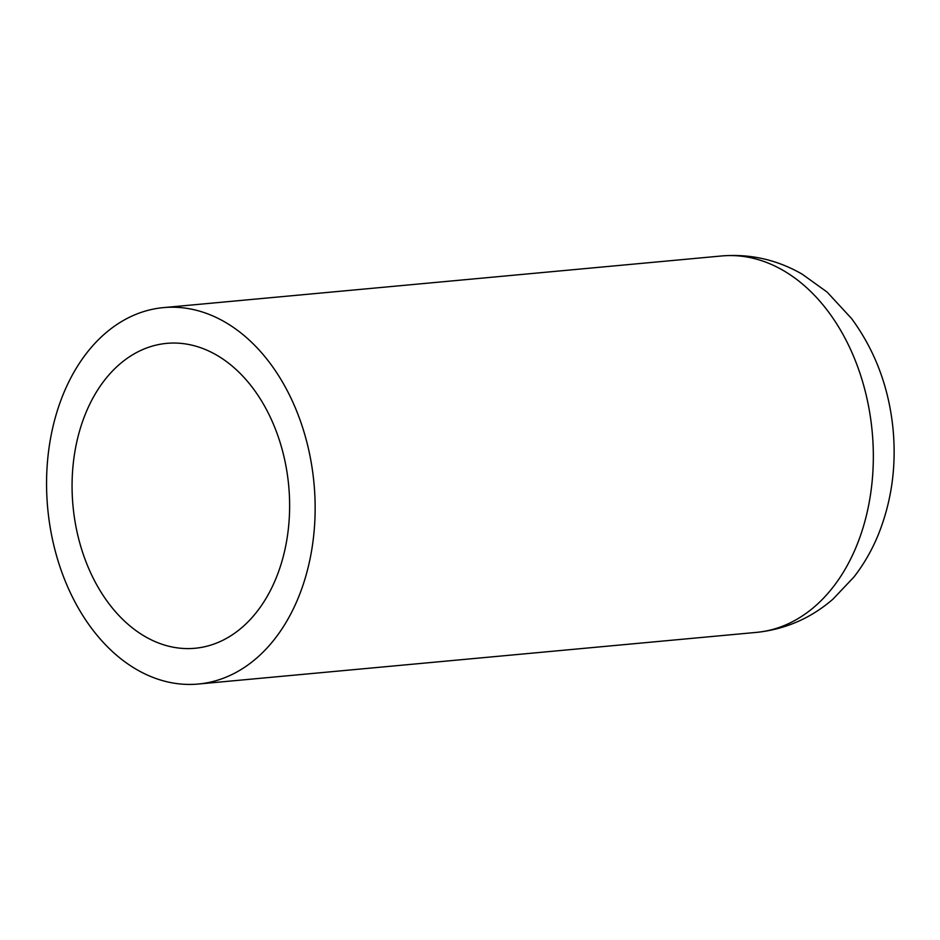 <?xml version="1.0" encoding="UTF-8"?>
<svg xmlns="http://www.w3.org/2000/svg" width="940" height="940" viewBox="0 0 940 940"><rect width="100%" height="100%" fill="white"/><g stroke="black" fill="none" stroke-linecap="round" stroke-linejoin="round"><path stroke-width="1.41" d="M72.427 498.329A153.103 108.323 -95.3 0 0 194.956 648.271A153.103 108.323 -95.3 0 0 288.709 485.839A153.103 108.323 -95.3 0 0 166.744 343.37A153.103 108.323 -95.3 0 0 72.427 498.329M47 498.917A189.011 133.727 -95.3 0 0 198.258 684.038A189.011 133.727 -95.3 0 0 314.007 483.501A189.011 133.727 -95.3 0 0 163.431 307.615A189.011 133.727 -95.3 0 0 47 498.917M198.258 684.038L756.465 632.385A189.011 133.727 -95.3 0 0 872.202 431.86A189.011 133.727 -95.3 0 0 721.638 255.962L163.431 307.615M756.465 632.385C785.276 629.389 810.762 618.32 832.934 599.18L853.966 576.984C863.743 564.376 871.768 550.476 878.042 535.307C891.614 501.772 896.596 466.193 893 428.605C888.805 387.151 874.999 350.479 851.593 318.578L827.13 292.093L802.22 274.186C777.086 259.71 750.226 253.647 721.638 255.962"/></g></svg>
